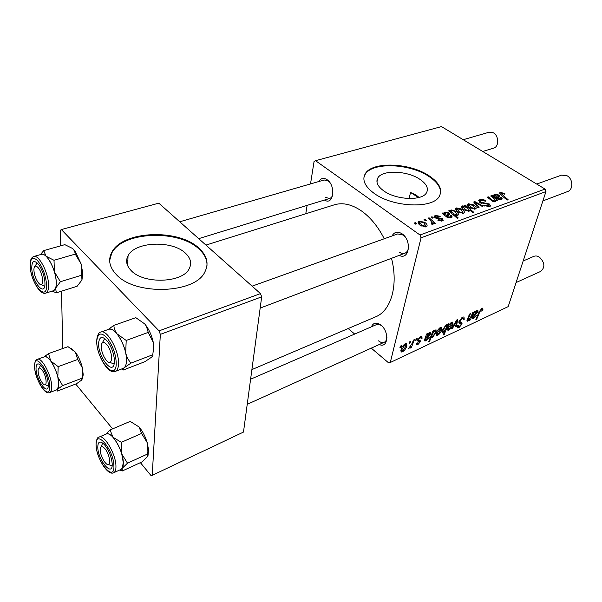 <?xml version="1.0" encoding="UTF-8"?>
<svg xmlns="http://www.w3.org/2000/svg" width="602" height="602" viewBox="0 0 602 602"><rect width="100%" height="100%" fill="white"/><g stroke="black" fill="none" stroke-linecap="round" stroke-linejoin="round"><path stroke-width="0.9" d="M131.055 270.479C143.607 284.422 182.692 282.97 189.171 268.763C191.933 263.39 190.729 258.235 185.559 253.307C172.443 240.108 134.983 241.41 128.023 255.79C125.449 260.749 126.458 265.64 131.055 270.479M116.156 274.384C134.983 295.868 195.108 293.641 204.793 272.104C209.075 263.766 207.163 255.827 199.074 248.302C178.937 228.534 122.56 230.415 111.761 252.358C107.916 259.74 109.383 267.077 116.156 274.384M206.983 265.587C207.246 259.65 204.59 254.149 199.014 249.07C178.884 229.287 122.545 231.183 111.746 253.149L109.654 260.478M409.112 198.54L410.519 192.452L416.328 195.191L419.037 197.464M420.053 179.419C426.577 183.949 428.744 188.373 426.532 192.7C422.386 201.091 396.161 200.075 383.73 190.864C377.612 186.364 375.625 182.082 377.77 178.026C382.119 169.613 407.388 170.562 420.053 179.419M374.023 193.28C392.82 207.419 433.101 209.014 439.332 196.26C442.711 189.577 439.347 182.79 429.264 175.912C409.932 162.593 371.863 161.155 365.158 173.94C361.93 180.013 364.88 186.462 374.023 193.28M440.371 193.957C441.266 188.012 437.511 182.218 429.098 176.567C409.781 163.247 371.727 161.818 365.03 174.618L363.954 177.259M371.434 326.803C373.338 322.574 376.498 322.017 380.931 325.14C389.644 331.747 388.072 348.859 379.298 344.502M378.523 340.845C380.577 342.508 382.481 342.982 384.234 342.267C385.777 341.515 386.672 339.964 386.92 337.609M318.962 181.48C320.904 178.087 323.613 177.492 327.082 179.689C336.27 185.792 333.523 206.019 324.486 200.045M325.434 197.456L329.655 198.457C331.273 197.907 332.364 196.485 332.914 194.19M329.234 181.766L328.256 180.939L324.169 179.975L179.742 221.784M392.037 235.961C394.355 231.808 397.719 231.108 402.128 233.854C412.182 240.522 409.262 260.681 399.201 255.383M399.224 252.072C401.18 253.48 403.062 253.871 404.853 253.246C407.193 252.223 408.434 249.935 408.57 246.384M405.011 236.721L403.197 235.051L397.726 233.922L252.118 286.161M205.944 245.089L334.298 204.823C342.929 202.234 352.215 204.432 362.171 211.422C370.87 217.849 378.229 226.954 384.249 238.753M434.32 216.133L435.351 215.448L440.265 216.284L439.52 216.825L436.224 216.088L435.622 216.487L436.014 217.337L442.425 218.677L443.245 220.317L442.402 220.889L437.827 220.181L438.715 219.73L441.522 220.234L441.928 219.963L441.567 219.158L436.924 218.496L435.073 217.758L434.208 216.562M416.245 338.791L417.216 338.339L416.629 339.897L415.636 340.356L416.245 338.791M409.676 341.831L410.654 341.379L410.075 342.937L409.074 343.403L409.676 341.831M422.1 338.158L421.076 338.873L420.911 337.534L420.196 337.654L418.631 339.385L418.661 339.934L420.106 340.348L420.452 341.59L417.893 344.622L416.629 344.863L416.298 343.411L417.299 342.831L417.495 343.81L418.179 343.682L419.459 342.199L419.27 341.439L417.773 341.033L417.645 339.912L420.489 336.706L421.784 336.473L422.1 338.158L420.369 336.766M433.854 330.633L433.402 331.732L435.998 329.738L436.209 332.033L432.364 337.827L431.649 337.948L431.228 337.308L429.565 341.409L428.616 341.853L432.906 331.07L433.854 330.633M462.577 317.216L464.007 316.93L464.21 319.353L463.299 319.888L463.502 318.533L462.178 318.405L459.958 320.874L459.928 321.634L461.742 322.243L462.095 323.936L458.957 327.661L457.678 327.902L457.377 325.757L458.288 325.238L458.453 326.653L459.326 326.495L461.2 324.41L461.132 323.688L459.424 323.259L459.04 321.385L462.577 317.216M451.703 322.251L452.712 322.085L453.02 324.154C452.373 326.638 450.973 328.617 448.836 330.099L447.865 330.257L447.595 328.06C448.234 325.652 449.611 323.71 451.703 322.251M472.705 312.634L473.578 312.227L470.388 319.873L469.515 320.279L470.049 319.007L467.227 321.287L467.084 320.038L469.545 314.101L470.433 313.687L467.972 319.602L468.386 320.151L471.216 316.193L472.705 312.634M482.924 309.654L481.683 311.099L482.021 310.211L481.924 309.36L481.51 309.436L479.817 311.806L476.709 319.18L475.851 319.587L479.057 311.949L481.916 308.262L482.781 308.096L482.924 309.654L481.419 308.548M421.054 237.82L390.269 362.509L508.178 306.629L545.961 191.564L421.054 237.82L420.015 235.006L545.043 189.081L545.961 191.564M475.309 311.43L475.128 312.28L477.86 310.354L478.048 311.821L475.061 315.17L473.526 316.103L473.277 317.698L473.917 317.563L476.543 315.245L473.571 318.488L472.51 318.691L472.239 317.51L474.421 311.844L475.309 311.43M447.692 324.222L448.498 323.846L444.178 334.516L443.26 334.953L444.773 331.235L442.282 332.936L442.094 330.716L445.984 324.899L446.714 324.779L447.113 325.644L447.692 324.222M456.594 320.098L457.686 319.594L456.436 326.419L455.541 326.841L456.692 321.024L452.606 328.218L451.643 328.669L456.594 320.098M440.506 327.435L441.552 327.27L441.883 329.339C441.251 331.837 439.844 333.839 437.669 335.344L436.653 335.502L436.36 333.305C436.992 330.874 438.369 328.918 440.506 327.435M427.616 333.523L427.465 334.396L430.453 332.342L430.723 333.824L427.57 337.338L425.9 338.347L425.697 339.972L426.434 339.814L429.249 337.361L426.103 340.77L424.869 341.003L424.538 339.829L426.637 333.975L427.616 333.523M405.281 343.75L406.455 343.569L406.862 345.638C406.29 348.189 404.845 350.251 402.535 351.831L401.406 352.012L401.022 349.8C401.602 347.324 403.024 345.307 405.281 343.75M413.439 340.085L414.424 339.633L411.339 347.58L410.361 348.046L411 346.398L408.404 348.844L412.174 343.298L413.439 340.085M400.541 346.06L401.534 345.601L400.955 347.173L399.939 347.647L400.541 346.06M348.167 328.541L354.683 334.065M371.268 348.144L388.606 362.855L390.269 362.509M545.043 189.081L441.484 126.586L315.546 160.696L314.063 161.524L310.512 183.926M307.11 205.38L305.778 213.77M431.024 217.111L432.055 216.75L433.282 217.819L432.228 218.187L431.024 217.111M424.056 219.579L425.095 219.218L426.321 220.294L425.253 220.671L424.056 219.579M449.679 210.504L450.522 211.257L451.056 209.887L455.864 211.234C457.791 212.461 458.619 213.68 458.355 214.899L457.783 215.328L454.999 215.064L458.22 217.916L457.219 218.285L448.671 210.866L449.679 210.504L449.416 211.505M479.847 199.691C481.833 199.104 483.895 199.503 486.017 200.902L485.212 201.309L483.496 200.436L480.953 200.474L480.185 200.978L480.817 202.212L489.358 203.98L490.532 205.989L489.554 206.637L483.76 205.53L484.587 205.124L488.395 205.854L489.057 205.425L488.493 204.356L479.975 202.611L478.786 200.398L479.847 199.691L479.192 201.994M468.379 203.754L473.563 204.853C475.505 206.057 476.348 207.246 476.092 208.427L475.241 209.014L469.921 207.788C468.032 206.599 467.257 205.44 467.603 204.311L468.379 203.754L467.799 205.846M490.675 195.989L491.601 195.658L497.846 200.707L496.921 201.038L495.867 200.188L495.867 201.339L495.326 201.745L492.188 201.091L487.357 197.163L488.282 196.831L493.091 200.737L494.701 201.053L495.153 200.729L493.565 198.321L490.675 195.989M504.167 193.25L505.003 193.852L504.235 194.25L503.445 193.671L500.977 193.475L508.133 199.729L507.223 200.067L500.887 195.003L499.57 192.911L500.194 192.489L504.167 193.25L503.934 194.017M315.546 160.696L420.015 235.006M493.422 195.018L494.423 195.56L495.19 194.258L498.9 195.018L499.878 196.666L497.538 198.073L500.533 198.953L501.03 198.615L500.548 197.509L501.579 197.268L502.241 198.976L501.376 199.563L497.448 199.059L492.481 195.349L493.422 195.018L493.219 195.725M464.308 205.327L465.165 205.026L473.736 212.265L472.758 212.619L469.763 210.068L469.078 211.242L464.232 209.932C462.298 208.713 461.478 207.502 461.757 206.32L462.336 205.892L465.421 206.275L464.308 205.327M473.706 202.001L474.858 201.587L483.105 206.034L482.164 206.381L475.279 202.573L479.064 207.494L478.041 207.871L473.706 202.001M456.549 207.938L461.787 209.06C463.728 210.271 464.563 211.475 464.285 212.687L463.405 213.296L458.032 212.054C456.15 210.858 455.383 209.677 455.737 208.533L456.549 207.938L455.962 210.143M443.08 212.845L444.088 213.424L445.036 212.017L448.926 212.815L449.844 214.545L447.181 216.141L447.918 216.78L450.296 217.074L450.875 216.675L450.446 215.508L451.583 215.238L452.155 217.044L451.131 217.736L446.977 217.217L442.041 213.213L443.08 212.845L442.861 213.665M419.218 221.16L424.636 222.319C426.555 223.575 427.352 224.839 427.036 226.111L426.043 226.803L420.482 225.517C418.646 224.29 417.916 223.071 418.277 221.86L419.218 221.16L418.593 223.733M428.045 218.165L429.091 217.796L435.254 223.334L434.208 223.711L432.936 222.559L433.259 224.064L431.95 224.388L431.205 223.432L432.251 223.184L430.468 220.385L428.045 218.165M414.349 223.018L415.403 222.65L416.629 223.741L415.546 224.125L414.349 223.018M160.343 334.373L152.223 475.324L243.486 432.07L261.682 296.839L160.343 334.373L159.048 330.867L260.485 293.603L261.682 296.839M75.709 384.031L112.604 428.88M140.386 462.645L150.891 475.414L152.223 475.324M260.485 293.603L158.8 203.16L61.344 229.558L60.275 230.363L60.591 245.849M61.532 291.187L62.713 348.55M61.344 229.558L159.048 330.867M391.496 258.311C398.562 285.431 390.961 310.873 375.633 316.833L251.892 369.598M381.653 325.78C379.742 324.388 377.988 324.011 376.393 324.651L250.598 379.215M499.773 193.927L500.194 192.489M494.182 196.372L494.423 195.56M494.498 196.628L495.19 194.258M498.599 196.019L498.9 195.018M497.282 198.953L497.538 198.073M498.072 199.39L498.29 198.668M500.285 199.781L500.533 198.953M500.856 199.706L501.579 197.268M495.815 194.935L495.356 195.274L496.778 197.433L498.546 196.282L497.997 195.341L495.815 194.935M496.507 198.374L496.778 197.433M491.345 196.53L491.601 195.658M495.423 201.708L495.867 200.188M488.026 197.719L488.282 196.831M492.88 201.474L493.091 200.737M494.46 201.873L494.701 201.053M464.932 205.861L465.165 205.026M469.507 210.993L469.763 210.068M461.862 207.645L462.336 205.892M465.308 206.689L465.421 206.275M467.935 208.495L466.475 207.314L462.983 206.727L465.188 209.579L468.469 210.519L467.935 208.495M468.236 211.377L468.469 210.519M464.97 210.384L465.188 209.579M473.33 205.696L473.563 204.853M474.361 208.39L474.805 208.066L472.721 205.267L468.883 204.65L470.884 207.449L474.361 208.39L474.135 209.203M470.666 208.239L470.884 207.449M474.459 203.017L474.858 201.587M474.963 203.702L475.279 202.573M480.599 202.972L480.817 202.212M481.728 203.446L481.939 202.693M485.837 203.822L486.092 202.934M489.087 204.936L489.358 203.98M484.362 205.914L484.587 205.124M484.602 206.034L484.821 205.282M488.094 206.9L488.395 205.854M461.553 209.925L461.787 209.06M462.524 212.664L462.983 212.325L460.929 209.481L457.038 208.864L459.017 211.708L462.524 212.664L462.298 213.484M458.792 212.521L459.017 211.708M450.258 212.243L450.522 211.257M450.401 212.363L451.056 209.887M455.624 212.13L455.864 211.234M454.721 216.11L454.999 215.064M456.79 214.726L457.129 214.485L455.097 211.738L452.885 210.647L451.327 210.85L451.41 211.626L453.697 213.876L456.79 214.726L456.602 215.448M453.404 214.974L453.697 213.876M451.064 212.935L451.41 211.626M443.84 214.387L444.088 213.424M444.306 214.816L445.036 212.017M448.219 215.524L448.926 212.815M446.91 217.164L447.181 216.141M447.7 217.608L447.918 216.78M450.055 217.969L450.296 217.074M450.898 217.811L451.583 215.238M445.638 212.747L445.089 213.153L446.428 215.448L448.445 214.161L447.933 213.168L445.638 212.747M446.142 216.562L446.428 215.448M435.803 218.157L436.014 217.337M436.676 218.443L436.864 217.698M441.808 221.062L442.425 218.677M438.497 220.573L438.715 219.73M441.289 221.13L441.522 220.234M434.817 217.563L435.351 215.448M424.395 223.297L424.636 222.319M425.155 226.141L425.689 225.75L423.71 222.77L420.128 221.799L419.639 222.168L421.543 225.14L425.155 226.141L424.944 227.014M421.325 226.043L421.543 225.14M424.831 220.287L425.095 219.218M428.827 218.88L429.091 217.796M432.477 224.388L432.936 222.559M431.769 224.155L431.965 223.41M431.792 217.796L432.055 216.75M415.139 223.748L415.403 222.65M482.029 310.18L482.571 310.579M480.893 308.984L481.51 309.436M476.182 318.782L476.709 319.18M474.489 311.806L475.128 312.28M476.633 310.775L478.048 311.821M472.976 315.696L473.526 316.103M472.578 316.584L473.149 317.013M472.246 317.495L473.571 318.488M476.611 311.49L473.947 315.147L477.19 312.22L477.07 311.407L476.159 311.159M473.405 314.741L473.947 315.147M469.853 319.466L470.388 319.873M466.971 320.52L467.844 321.175M467.408 319.173L467.972 319.602M443.614 334.08L444.178 334.516M441.86 331.92L443.019 332.831M446.09 324.854L447.113 325.644M445.713 328.933L446.398 327.172L446.27 325.712L445.804 325.78L443.012 330.272L443.125 331.86L445.713 328.933M442.395 329.791L443.012 330.272M445.277 325.373L445.804 325.78M452.26 323.567L453.02 324.154M447.399 328.978L448.836 330.099M449.137 329.174L452.087 324.681L451.952 323.086L448.498 327.638L448.618 329.249L449.137 329.174M447.888 327.172L448.498 327.638M450.906 322.755L451.44 323.161M455.722 325.87L456.436 326.419M456.248 320.693L456.692 321.024M452.117 327.842L452.606 328.218M463.532 318.842L464.21 319.353M461.486 317.886L462.178 318.405M459.401 320.452L459.958 320.874M459.153 321.047L459.928 321.634M458.987 321.566L462.095 323.936M457.219 326.329L458.957 327.661M458.905 321.987L461.132 323.688M441.085 328.715L441.883 329.339M436.179 334.17L437.669 335.344M437.963 334.411L440.927 329.873L440.777 328.271L437.285 332.876L437.428 334.494L437.963 334.411M436.653 332.387L437.285 332.876M439.708 327.94L440.243 328.361M432.823 331.273L433.402 331.732M435.449 331.439L436.209 332.033M430.731 336.533L432.364 337.827M430.618 336.827L431.228 337.308M428.978 340.943L429.565 341.409M432.56 336.947L435.208 332.688L435.178 330.837L433.425 332.312L431.958 335.585L432.123 337.007L432.56 336.947M431.318 335.073L431.958 335.585M432.65 331.71L433.425 332.312M434.343 330.581L434.757 330.904M426.826 333.892L427.465 334.396M429.271 332.673L430.723 333.824M425.29 337.857L425.9 338.347M424.907 338.775L425.531 339.28M424.613 339.573L426.103 340.77M429.083 333.538L426.314 337.353L429.783 334.26L429.625 333.44L428.616 333.169M425.712 336.879L426.314 337.353M420.241 336.834L422.07 338.294M419.632 337.203L420.196 337.654M418.066 338.926L418.631 339.385M417.871 339.302L418.661 339.934M417.803 339.453L420.452 341.59M416.358 343.381L417.893 344.622M405.921 344.871L406.862 345.638M400.887 350.462L402.535 351.831M402.813 350.883L405.853 346.21L405.635 344.6L405.033 344.69L402.008 349.348L402.219 350.974L402.813 350.883M401.331 348.784L402.008 349.348M404.484 344.239L405.033 344.69M409.45 342.433L410.075 342.937M410.737 347.083L411.339 347.58M408.592 348.468L408.991 348.799M416.012 339.4L416.629 339.897M400.322 346.647L400.955 347.173M410.519 192.452L418.533 197.599M43.735 250.605L64.828 244.653L72.714 248.566L74.625 251.132L75.265 254.097L81.089 263.887L82.76 273.112L81.955 279.99L77.116 286.289L56.34 292.82L55.587 288.185L60.396 281.736L54.413 271.863L54.014 260.282L46.038 256.211L43.735 250.605L40.387 254.631M72.714 248.566L75.273 251.47L81.089 263.887L81.955 279.99M31.786 268.898C31.643 260.877 33.93 259.439 38.656 264.579C42.08 269.523 44.164 275.272 44.902 281.811L44.962 283.881C44.962 296.974 32.643 282.684 31.786 268.898M37.384 263.097L36.857 263.157L35.142 266.182L36.857 263.157L37.384 263.097M45.752 293.129L53.36 290.751C55.565 289.893 56.513 286.718 56.212 281.239C55.61 269.034 46.339 252.223 41.478 254.315L33.78 256.505C38.566 254.428 47.836 271.344 48.506 283.595C48.837 289.103 47.919 292.279 45.752 293.129C39.89 295.416 31.229 279.576 30.228 267.356M75.265 254.097L54.014 260.282M81.488 275.257L60.396 281.736M52.156 291.127L56.34 292.82M41.327 254.36C42.667 253.916 44.232 254.533 46.038 256.211C49.417 259.612 52.208 264.827 54.413 271.863C56.407 278.914 56.799 284.355 55.587 288.185L53.209 290.796M41.124 284.483L44.33 286.025L44.796 285.792L44.33 286.025L41.124 284.483M113.876 325.373L135.819 317.668L144.796 323.974L146.384 326.254L148.242 332.387L153.322 342.553L153.743 346.293L152.795 354.736C153.277 355.172 152.87 355.993 151.576 357.182L144.909 361.674L123.418 369.974C122.8 369.613 123.094 368.853 124.298 367.679L130.988 363.104C128.444 360.289 126.683 356.888 125.698 352.9L126.202 340.446L117.089 333.899C115.035 331.183 113.966 328.338 113.876 325.373L108.082 329.535M98.668 342.523C99.691 336.036 102.754 335.811 107.871 341.846C111.513 347.151 113.673 353.005 114.35 359.402L114.35 362.351C113.417 376.89 97.276 356.128 98.668 342.523M105.41 339.092L104.334 339.182L102.348 342.801L104.334 339.182L105.41 339.092M115.283 371.411L123.199 368.364C124.99 367.626 126.066 365.549 126.428 362.133C128.166 349.529 115.351 325.885 108.789 329.286L100.782 332.108C107.261 328.737 120.084 352.539 118.444 365.181C118.097 368.605 117.051 370.681 115.283 371.411C107.773 374.993 95.801 353.163 96.734 340.032M148.242 332.387L126.202 340.446M152.795 354.736L130.988 363.104M121.544 369.003L123.418 369.974M144.796 323.974L146.595 326.337C149.793 331.123 152.035 336.526 153.322 342.553L153.894 351.658M108.608 329.354C110.986 328.489 113.816 330.001 117.089 333.899C121.107 339.061 123.982 345.397 125.698 352.9C127.127 360.267 126.661 365.188 124.298 367.679L123.026 368.432M109.534 362.269L113.394 363.728L114.267 363.104L113.394 363.728L109.534 362.269M44.315 356.843C46.03 356.218 48.168 357.603 50.741 361.004C53.894 365.459 56.257 370.832 57.83 377.115L58.755 384.798C59.47 374.384 49.108 354.239 44.443 356.805L37.362 359.326C41.952 356.783 52.321 377.048 51.674 387.485C51.576 390.329 50.892 392.015 49.627 392.549L56.648 389.863C57.935 389.328 58.635 387.643 58.755 384.798L57.438 389.328L62.623 385.611L57.83 377.115L58.168 366.633L50.741 361.004L48.529 353.585L43.969 356.971M48.333 385.054C48.295 397.109 35.586 379.192 36.037 367.942C36.323 363.345 38.084 362.675 41.312 365.926C45.549 371.569 47.897 377.913 48.333 384.956L48.333 385.054M45.278 384.723L48.28 385.935L45.278 384.723M48.529 353.585L68.011 346.669L75.355 352.125L77.748 359.454L82.384 367.935L82.022 378.222L62.623 385.611M77.748 359.454L58.168 366.633M82.022 378.222L81.721 380.05L76.537 383.715L57.393 391.052L57.438 389.328L56.52 389.908M70.712 348.144L75.355 352.125C78.538 356.474 80.886 361.742 82.384 367.935L83.211 374.67L82.444 378.997M40.635 365.218L39.145 368.1L40.635 365.218M106.2 434.042C107.976 433.237 110.234 434.313 112.98 437.255C116.683 441.522 119.602 447.09 121.747 453.968L123.297 462.675C123.312 450.725 111.445 430.836 106.343 433.982L99.014 437.12C104.041 434.004 115.893 454.028 115.945 466.008C116.043 469.703 115.291 471.945 113.703 472.743L120.987 469.409C122.597 468.597 123.365 466.354 123.297 462.667L122.198 468.333L127.489 463.179L121.747 453.968L121.326 442.327L112.98 437.255L110.053 429.963L105.643 434.283M112.19 463.811C112.973 477.913 98.058 460.613 97.787 447.421C97.878 441.364 100.09 440.446 104.424 444.66C108.766 450.123 111.347 456.384 112.168 463.427L112.19 463.811M108.458 464.503L111.724 465.692L112.16 465.391L111.724 465.692L108.458 464.503M110.053 429.963L130.183 421.385L139.07 426.984L141.59 433.432L147.174 442.583L147.904 451.184L147.588 454.006L127.489 463.179M141.59 433.432L121.326 442.327M147.588 454.006L147.347 456.805L142.049 461.877L122.229 470.997L122.198 468.333L120.844 469.47M119.798 469.951L122.229 470.997M138.422 426.246L139.107 426.999C142.576 431.137 145.263 436.33 147.174 442.583L148.528 449.604L148.017 455.466M103.055 443.32L102.551 443.441L101.113 446.699L102.551 443.441L103.055 443.32M37.979 267.506C35.571 265.143 34.209 265.768 33.885 269.38C34.021 274.158 35.458 278.545 38.197 282.534L38.573 282.993C44.247 289.886 43.705 273.594 37.979 267.506M482.729 151.478L493.632 148.13C499.156 146.835 499.013 135.736 493.377 132.824L489.178 132.199L463.231 139.709M41.884 369.801C39.612 367.258 38.332 367.536 38.061 370.629C38.265 375.001 39.709 379.125 42.388 382.992L42.81 383.497C47.776 389.374 46.926 375.806 41.884 369.801M542.891 200.917L567.656 191.534C573.443 189.728 573.104 178.907 567.107 175.776L561.598 175.122L536.713 184.054M106.321 360.259C113.048 368.394 113.409 351.666 106.554 344.336C103.092 341.101 101.317 342.094 101.234 347.309C101.648 351.801 103.153 355.88 105.756 359.56L106.321 360.259M104.823 462.178L105.418 462.885C111.212 469.613 110.896 455.842 105.019 448.814C101.904 445.427 100.278 445.849 100.15 450.085C100.564 454.397 102.122 458.423 104.823 462.178M516.087 282.556L540.731 271.397C545.277 267.326 544.855 262.585 539.46 257.174C537.473 255.918 535.569 255.654 533.763 256.384L523.168 260.975M501.759 195.703L502.015 194.852M497.079 198.81L497.651 196.862M491.939 200.917L492.188 200.052M476.054 205.184L476.393 203.973M483.978 203.785L484.241 202.866M446.819 217.104L447.414 214.824M438.339 218.609L438.542 217.834M479.297 311.415L479.817 311.806M474.496 314.748L475.061 315.17M467.829 318.157L468.371 318.571M455.074 322.732L455.541 323.086M458.882 322.582L459.913 323.372M426.991 336.879L427.57 337.338M417.577 340.288L418.902 341.357M30.288 267.423C31.492 285.973 48.228 302.994 46.459 283.354C45.203 273.617 42.057 265.851 37.023 260.072C32.222 256.384 29.98 258.83 30.288 267.423M96.869 340.258C95.176 356.978 115.005 382.571 116.216 364.707C116.291 355.556 113.387 346.797 107.502 338.444C101.55 332.056 98.006 332.658 96.869 340.258M49.793 387.086C50.47 372.811 34.284 350.65 34.623 365.978C34.081 379.809 49.703 401.903 49.793 387.086M113.906 465.76C113.597 448.821 94.71 427.826 96.139 445.548C96.478 461.749 114.824 483.128 113.906 465.76M127.88 260.38L126.623 260.771L127.88 260.38M365.03 174.618L365.158 173.94M377.77 178.026L376.95 182.007M111.746 253.149L111.761 252.358M127.722 265.851L128.023 255.79M500.932 193.633L500.593 194.762M494.535 194.739L494.4 195.176M501.03 198.615L500.698 199.736M495.265 195.582L494.867 196.944M498.546 196.282L498.14 197.652M495.153 200.729L494.821 201.858M461.757 206.32L461.614 206.87M468.792 210.286L468.491 211.362M462.893 207.035L462.494 208.503M467.603 204.311L467.438 204.898M474.805 208.066L474.489 209.18M468.777 205.019L468.364 206.539M480.103 201.271L479.764 202.468M489.057 205.425L488.643 206.855M478.786 200.398L478.643 200.902M455.737 208.533L455.571 209.142M462.983 212.325L462.675 213.462M456.933 209.255L456.512 210.828M450.537 210.271L450.424 210.708M457.129 214.485L456.865 215.463M451.259 211.091L450.83 212.732M444.253 212.589L444.088 213.236M450.875 216.675L450.552 217.894M444.983 213.552L444.585 215.087M448.445 214.161L448.069 215.584M435.555 216.735L435.269 217.886M441.928 219.963L441.635 221.092M418.277 221.86L418.112 222.544M425.689 225.75L425.381 226.969M419.526 222.635L419.112 224.365M432.251 223.184L431.95 224.388M481.924 309.36L481.126 308.773M473.142 317.6L472.397 317.036M477.07 311.407L476.43 310.925M467.957 320.151L467.235 319.602M442.937 331.71L442.018 330.995M446.27 325.712L445.555 325.155M448.437 329.113L447.504 328.391M451.952 323.086L451.222 322.522M463.224 318.21L462.178 317.42M458.227 326.48L457.354 325.81M460.936 323.598L458.897 322.04M459.424 323.259L458.957 322.905M437.233 334.336L436.284 333.591M440.777 328.271L440.039 327.699M431.935 336.857L430.919 336.059M435.178 330.837L434.576 330.363M425.539 339.844L424.741 339.204M429.625 333.44L428.94 332.898M420.911 337.534L420.121 336.894M417.306 343.652L416.712 343.17M419.27 341.439L417.607 340.092M418.074 341.191L417.637 340.83M401.406 352.012L401.007 351.681M401.978 350.77L400.985 349.95M405.635 344.6L404.868 343.975M82.798 274.783L82.038 276.235M33.78 256.505C30.958 257.588 29.761 261.065 30.19 266.934M75.273 251.47L74.625 251.132M100.782 332.108C98.991 332.191 97.659 334.599 96.787 339.34M37.362 359.326C35.909 359.447 34.969 361.426 34.555 365.271M34.547 365.843C34.464 376.702 43.938 395.303 49.627 392.549M83.211 374.67L82.369 376.536M112.153 465.496L111.724 465.692L112.153 465.496M99.014 437.12C97.366 437.135 96.365 439.701 96.019 444.825M96.049 445.412C96.613 457.565 107.585 476.159 113.703 472.743M148.528 449.604L147.904 451.184M198.698 238.648L329.655 198.457M404.853 253.246L260.169 308.089M247.219 404.326L384.234 342.267"/></g></svg>
